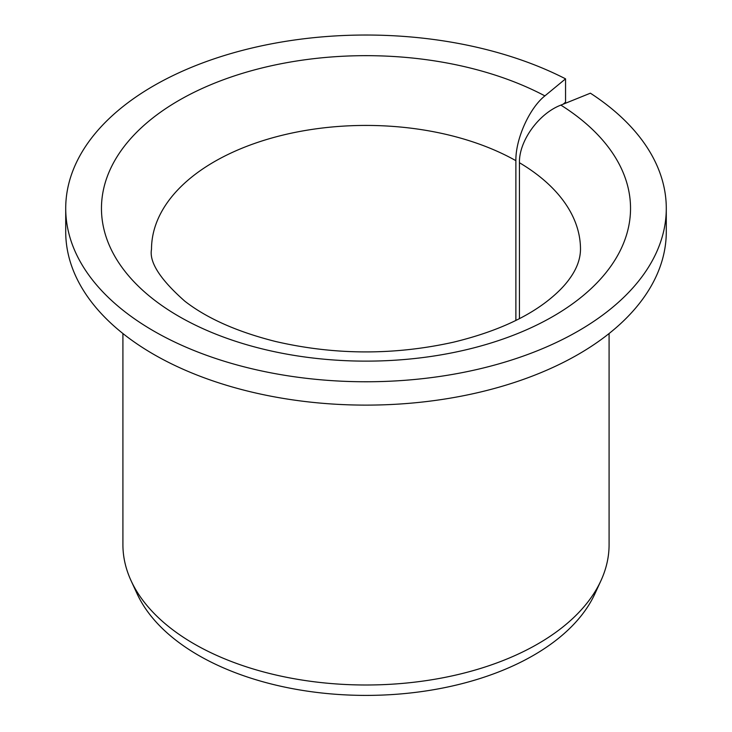 <?xml version="1.0" encoding="UTF-8"?>
<svg xmlns="http://www.w3.org/2000/svg" width="732" height="732" viewBox="0 0 732 732"><rect width="100%" height="100%" fill="white"/><g stroke="black" fill="none" stroke-linecap="round" stroke-linejoin="round"><path stroke-width="1.1" d="M519.436 318.603L519.436 162.733C518.924 140.956 538.834 113.478 560.877 105.115A264.536 152.732 180 0 1 430.819 356.475A264.536 152.732 180 0 1 109.526 170.977A264.536 152.732 180 0 1 544.892 95.883C529.456 108.071 515.52 138.989 515.877 160.674L515.877 320.406M563.118 104.209L565.552 102.196L565.552 78.846A300.285 173.365 180 0 0 243.024 50.233A300.285 173.365 180 0 0 65.715 208.4A300.285 173.365 180 0 0 366 381.765A300.285 173.365 180 0 0 666.285 208.4A300.285 173.365 180 0 0 590.385 93.184L560.877 105.115M666.285 208.4L666.285 231.751A300.285 173.365 180 0 1 366 405.116A300.285 173.365 180 0 1 65.715 231.751L65.715 208.4M565.552 78.846L544.892 95.883M609.088 333.527L609.088 544.654A243.088 140.343 180 0 1 600.899 580.769A243.088 140.343 180 0 1 366 684.996A243.088 140.343 180 0 1 131.101 580.769A243.088 140.343 180 0 1 122.912 544.654L122.912 333.527M600.899 580.769L594.869 593.853A236.848 136.738 180 0 1 366 695.4A236.848 136.738 180 0 1 137.131 593.853L131.101 580.769M519.436 162.733A214.494 123.836 180 0 1 580.494 249.264C580.394 259.183 576.679 269.111 569.359 279.057C564.125 286.377 556.604 293.852 546.804 301.474C523.993 319.042 492.911 332.612 453.538 342.173C393.972 355.395 334.597 355.157 275.415 341.451C237.195 331.806 207 318.393 184.839 301.2C160.198 279.432 149.081 262.12 151.506 249.264A214.494 123.836 180 0 1 282.753 135.136A214.494 123.836 180 0 1 515.877 160.674"/></g></svg>
